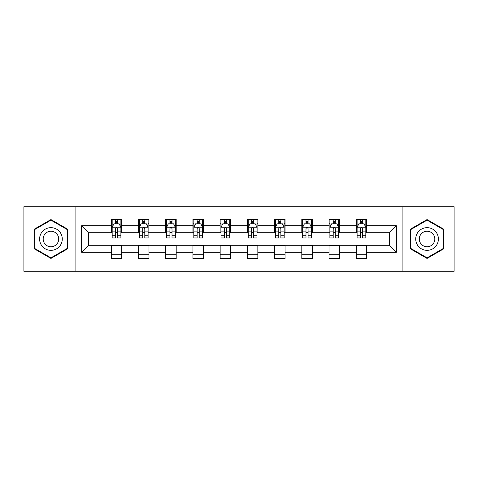 <?xml version="1.0" encoding="UTF-8"?>
<svg xmlns="http://www.w3.org/2000/svg" width="478" height="478" viewBox="0 0 478 478"><rect width="100%" height="100%" fill="white"/><g stroke="black" fill="none" stroke-linecap="round" stroke-linejoin="round"><path stroke-width="0.72" d="M402.112 271.271L454.1 271.271L454.1 206.729L402.112 206.729L402.112 271.271L75.888 271.271L75.888 206.729L23.9 206.729L23.9 271.271L75.888 271.271M402.112 206.729L75.888 206.729M366.698 225.741L366.698 219.372L356.23 219.372L356.23 225.741L339.488 225.741L339.488 219.372L329.019 219.372L329.019 225.741L312.271 225.741L312.271 219.372L301.803 219.372L301.803 225.741L285.055 225.741L285.055 219.372L274.587 219.372L274.587 225.741L257.839 225.741L257.839 219.372L247.371 219.372L247.371 225.741L230.629 225.741L230.629 219.372L220.161 219.372L220.161 225.741L203.413 225.741L203.413 219.372L192.945 219.372L192.945 225.741L176.197 225.741L176.197 219.372L165.729 219.372L165.729 225.741L148.981 225.741L148.981 219.372L138.512 219.372L138.512 225.741L121.771 225.741L121.771 219.372L111.302 219.372L111.302 225.741L81.642 225.741L81.642 252.259L88.621 245.28L111.302 245.28L111.302 258.628L121.771 258.628L121.771 245.28L138.512 245.28L138.512 258.628L148.981 258.628L148.981 245.28L165.729 245.28L165.729 258.628L176.197 258.628L176.197 245.28L192.945 245.28L192.945 258.628L203.413 258.628L203.413 245.28L220.161 245.28L220.161 258.628L230.629 258.628L230.629 245.28L247.371 245.28L247.371 258.628L257.839 258.628L257.839 245.28L274.587 245.28L274.587 258.628L285.055 258.628L285.055 245.28L301.803 245.28L301.803 258.628L312.271 258.628L312.271 245.28L329.019 245.28L329.019 258.628L339.488 258.628L339.488 245.28L356.23 245.28L356.23 258.628L366.698 258.628L366.698 245.28L389.379 245.28L389.379 232.72L366.698 232.72L366.698 225.741L396.358 225.741L396.358 252.259L366.698 252.259M356.23 252.259L339.488 252.259M329.019 252.259L312.271 252.259M301.803 252.259L285.055 252.259M274.587 252.259L257.839 252.259M247.371 252.259L230.629 252.259M220.161 252.259L203.413 252.259M192.945 252.259L176.197 252.259M165.729 252.259L148.981 252.259M138.512 252.259L121.771 252.259M111.302 252.259L81.642 252.259M356.23 225.741L356.23 232.72L339.488 232.72L339.488 225.741M329.019 225.741L329.019 232.72L312.271 232.72L312.271 225.741M301.803 225.741L301.803 232.72L285.055 232.72L285.055 225.741M274.587 225.741L274.587 232.72L257.839 232.72L257.839 225.741M247.371 225.741L247.371 232.72L230.629 232.72L230.629 225.741M220.161 225.741L220.161 232.72L203.413 232.72L203.413 225.741M192.945 225.741L192.945 232.72L176.197 232.72L176.197 225.741M165.729 225.741L165.729 232.72L148.981 232.72L148.981 225.741M138.512 225.741L138.512 232.72L121.771 232.72L121.771 225.741M111.302 225.741L111.302 232.72L88.621 232.72L81.642 225.741M88.621 232.72L88.621 245.28M396.358 252.259L389.379 245.28M389.379 232.72L396.358 225.741M111.302 223.734L112.175 223.734M115.485 223.734L117.582 223.734M120.898 223.734L121.771 223.734M111.302 232.547L112.175 232.547M115.485 232.547L117.582 232.547M120.898 232.547L121.771 232.547M111.302 245.453L121.771 245.453M111.302 254.266L121.771 254.266M138.512 245.453L148.981 245.453M138.512 254.266L148.981 254.266M138.512 223.734L139.385 223.734M142.701 223.734L144.798 223.734M148.108 223.734L148.981 223.734M138.512 232.547L139.385 232.547M142.701 232.547L144.798 232.547M148.108 232.547L148.981 232.547M165.729 245.453L176.197 245.453M165.729 254.266L176.197 254.266M165.729 223.734L166.601 223.734M169.917 223.734L172.008 223.734M175.324 223.734L176.197 223.734M165.729 232.547L166.601 232.547M169.917 232.547L172.008 232.547M175.324 232.547L176.197 232.547M192.945 245.453L203.413 245.453M192.945 254.266L203.413 254.266M192.945 223.734L193.817 223.734M197.133 223.734L199.224 223.734M202.541 223.734L203.413 223.734M192.945 232.547L193.817 232.547M197.133 232.547L199.224 232.547M202.541 232.547L203.413 232.547M220.161 245.453L230.629 245.453M220.161 254.266L230.629 254.266M220.161 223.734L221.033 223.734M224.343 223.734L226.441 223.734M229.757 223.734L230.629 223.734M220.161 232.547L221.033 232.547M224.343 232.547L226.441 232.547M229.757 232.547L230.629 232.547M247.371 245.453L257.839 245.453M247.371 254.266L257.839 254.266M247.371 223.734L248.243 223.734M251.559 223.734L253.657 223.734M256.967 223.734L257.839 223.734M247.371 232.547L248.243 232.547M251.559 232.547L253.657 232.547M256.967 232.547L257.839 232.547M274.587 245.453L285.055 245.453M274.587 254.266L285.055 254.266M274.587 223.734L275.459 223.734M278.776 223.734L280.867 223.734M284.183 223.734L285.055 223.734M274.587 232.547L275.459 232.547M278.776 232.547L280.867 232.547M284.183 232.547L285.055 232.547M301.803 245.453L312.271 245.453M301.803 254.266L312.271 254.266M301.803 223.734L302.676 223.734M305.992 223.734L308.083 223.734M311.399 223.734L312.271 223.734M301.803 232.547L302.676 232.547M305.992 232.547L308.083 232.547M311.399 232.547L312.271 232.547M329.019 245.453L339.488 245.453M329.019 254.266L339.488 254.266M329.019 223.734L329.892 223.734M333.202 223.734L335.299 223.734M338.615 223.734L339.488 223.734M329.019 232.547L329.892 232.547M333.202 232.547L335.299 232.547M338.615 232.547L339.488 232.547M356.23 245.453L366.698 245.453M356.23 254.266L366.698 254.266M356.23 223.734L357.102 223.734M360.418 223.734L362.515 223.734M365.825 223.734L366.698 223.734M356.23 232.547L357.102 232.547M360.418 232.547L362.515 232.547M365.825 232.547L366.698 232.547M50.943 258.437L67.774 248.721L67.774 229.279L50.943 219.563L34.105 229.279L34.105 248.721L50.943 258.437M443.895 229.279L427.057 219.563L410.226 229.279L410.226 248.721L427.057 258.437L443.895 248.721L443.895 229.279M117.582 221.643L115.485 221.643M120.898 235.768L117.582 235.768L117.582 237.954L120.898 237.954L120.898 227.313L119.153 223.824L113.919 223.824L112.175 227.313L112.175 237.954L115.485 237.954L115.485 235.768L112.175 235.768M112.175 227.313L112.175 219.372M120.898 227.313L120.898 219.372M115.485 223.824L115.485 219.372M117.582 219.372L117.582 223.824M117.582 235.768L117.582 228.621C116.883 227.277 116.184 227.277 115.485 228.621L115.485 235.768M60.76 244.67A11.341 11.341 0 0 0 56.607 229.177A11.341 11.341 0 0 0 41.12 233.33A11.341 11.341 0 0 0 45.273 248.823A11.341 11.341 0 0 0 60.76 244.67M57.665 242.884A7.762 7.762 0 0 0 54.821 232.278A7.762 7.762 0 0 0 44.215 235.116A7.762 7.762 0 0 0 47.059 245.722A7.762 7.762 0 0 0 57.665 242.884M34.631 248.417L34.631 229.583L50.943 220.167L67.249 229.583L67.249 248.417L50.943 257.833L34.631 248.417M427.057 227.659A11.341 11.341 0 0 0 415.723 239A11.341 11.341 0 0 0 427.057 250.341A11.341 11.341 0 0 0 438.398 239A11.341 11.341 0 0 0 427.057 227.659M427.057 231.238A7.762 7.762 0 0 0 419.296 239A7.762 7.762 0 0 0 427.057 246.762A7.762 7.762 0 0 0 434.825 239A7.762 7.762 0 0 0 427.057 231.238M443.369 248.417L427.057 257.833L410.751 248.417L410.751 229.583L427.057 220.167L443.369 229.583L443.369 248.417M144.798 221.643L142.701 221.643M148.108 235.768L144.798 235.768L144.798 237.954L148.108 237.954L148.108 227.313L146.364 223.824L141.13 223.824L139.385 227.313L139.385 237.954L142.701 237.954L142.701 235.768L139.385 235.768M139.385 227.313L139.385 219.372M148.108 227.313L148.108 219.372M142.701 223.824L142.701 219.372M144.798 219.372L144.798 223.824M144.798 235.768L144.798 228.621C144.099 227.277 143.4 227.277 142.701 228.621L142.701 235.768M172.008 221.643L169.917 221.643M175.324 235.768L172.008 235.768L172.008 237.954L175.324 237.954L175.324 227.313L173.58 223.824L168.346 223.824L166.601 227.313L166.601 237.954L169.917 237.954L169.917 235.768L166.601 235.768M166.601 227.313L166.601 219.372M175.324 227.313L175.324 219.372M169.917 223.824L169.917 219.372M172.008 219.372L172.008 223.824M172.008 235.768L172.008 228.621C171.315 227.277 170.616 227.277 169.917 228.621L169.917 235.768M199.224 221.643L197.133 221.643M202.541 235.768L199.224 235.768L199.224 237.954L202.541 237.954L202.541 227.313L200.796 223.824L195.562 223.824L193.817 227.313L193.817 237.954L197.133 237.954L197.133 235.768L193.817 235.768M193.817 227.313L193.817 219.372M202.541 227.313L202.541 219.372M197.133 223.824L197.133 219.372M199.224 219.372L199.224 223.824M199.224 235.768L199.224 228.621C198.525 227.277 197.832 227.277 197.133 228.621L197.133 235.768M226.441 221.643L224.343 221.643M229.757 235.768L226.441 235.768L226.441 237.954L229.757 237.954L229.757 227.313L228.012 223.824L222.778 223.824L221.033 227.313L221.033 237.954L224.343 237.954L224.343 235.768L221.033 235.768M221.033 227.313L221.033 219.372M229.757 227.313L229.757 219.372M224.343 223.824L224.343 219.372M226.441 219.372L226.441 223.824M226.441 235.768L226.441 228.621C225.741 227.277 225.042 227.277 224.343 228.621L224.343 235.768M253.657 221.643L251.559 221.643M256.967 235.768L253.657 235.768L253.657 237.954L256.967 237.954L256.967 227.313L255.222 223.824L249.988 223.824L248.243 227.313L248.243 237.954L251.559 237.954L251.559 235.768L248.243 235.768M248.243 227.313L248.243 219.372M256.967 227.313L256.967 219.372M251.559 223.824L251.559 219.372M253.657 219.372L253.657 223.824M253.657 235.768L253.657 228.621C252.958 227.277 252.259 227.277 251.559 228.621L251.559 235.768M280.867 221.643L278.776 221.643M284.183 235.768L280.867 235.768L280.867 237.954L284.183 237.954L284.183 227.313L282.438 223.824L277.204 223.824L275.459 227.313L275.459 237.954L278.776 237.954L278.776 235.768L275.459 235.768M275.459 227.313L275.459 219.372M284.183 227.313L284.183 219.372M278.776 223.824L278.776 219.372M280.867 219.372L280.867 223.824M280.867 235.768L280.867 228.621C280.174 227.277 279.475 227.277 278.776 228.621L278.776 235.768M308.083 221.643L305.992 221.643M311.399 235.768L308.083 235.768L308.083 237.954L311.399 237.954L311.399 227.313L309.654 223.824L304.42 223.824L302.676 227.313L302.676 237.954L305.992 237.954L305.992 235.768L302.676 235.768M302.676 227.313L302.676 219.372M311.399 227.313L311.399 219.372M305.992 223.824L305.992 219.372M308.083 219.372L308.083 223.824M308.083 235.768L308.083 228.621C307.384 227.277 306.691 227.277 305.992 228.621L305.992 235.768M335.299 221.643L333.202 221.643M338.615 235.768L335.299 235.768L335.299 237.954L338.615 237.954L338.615 227.313L336.87 223.824L331.636 223.824L329.892 227.313L329.892 237.954L333.202 237.954L333.202 235.768L329.892 235.768M329.892 227.313L329.892 219.372M338.615 227.313L338.615 219.372M333.202 223.824L333.202 219.372M335.299 219.372L335.299 223.824M335.299 235.768L335.299 228.621C334.6 227.277 333.901 227.277 333.202 228.621L333.202 235.768M362.515 221.643L360.418 221.643M365.825 235.768L362.515 235.768L362.515 237.954L365.825 237.954L365.825 227.313L364.081 223.824L358.847 223.824L357.102 227.313L357.102 237.954L360.418 237.954L360.418 235.768L357.102 235.768M357.102 227.313L357.102 219.372M365.825 227.313L365.825 219.372M360.418 223.824L360.418 219.372M362.515 219.372L362.515 223.824M362.515 235.768L362.515 228.621C361.816 227.277 361.117 227.277 360.418 228.621L360.418 235.768M120.85 227.223L112.216 227.223M112.175 224.033L113.812 224.033M119.255 224.033L120.898 224.033M115.485 231.089L112.175 231.089M120.898 231.089L117.582 231.089M117.582 222.754L115.485 222.754M148.066 227.223L139.433 227.223M139.385 224.033L141.028 224.033M146.471 224.033L148.108 224.033M142.701 231.089L139.385 231.089M148.108 231.089L144.798 231.089M144.798 222.754L142.701 222.754M175.283 227.223L166.649 227.223M166.601 224.033L168.244 224.033M173.687 224.033L175.324 224.033M169.917 231.089L166.601 231.089M175.324 231.089L172.008 231.089M172.008 222.754L169.917 222.754M202.499 227.223L193.859 227.223M193.817 224.033L195.454 224.033M200.897 224.033L202.541 224.033M197.133 231.089L193.817 231.089M202.541 231.089L199.224 231.089M199.224 222.754L197.133 222.754M229.709 227.223L221.075 227.223M221.033 224.033L222.67 224.033M228.114 224.033L229.757 224.033M224.343 231.089L221.033 231.089M229.757 231.089L226.441 231.089M226.441 222.754L224.343 222.754M256.925 227.223L248.291 227.223M248.243 224.033L249.886 224.033M255.33 224.033L256.967 224.033M251.559 231.089L248.243 231.089M256.967 231.089L253.657 231.089M253.657 222.754L251.559 222.754M284.141 227.223L275.501 227.223M275.459 224.033L277.103 224.033M282.546 224.033L284.183 224.033M278.776 231.089L275.459 231.089M284.183 231.089L280.867 231.089M280.867 222.754L278.776 222.754M311.351 227.223L302.717 227.223M302.676 224.033L304.313 224.033M309.756 224.033L311.399 224.033M305.992 231.089L302.676 231.089M311.399 231.089L308.083 231.089M308.083 222.754L305.992 222.754M338.567 227.223L329.934 227.223M329.892 224.033L331.529 224.033M336.972 224.033L338.615 224.033M333.202 231.089L329.892 231.089M338.615 231.089L335.299 231.089M335.299 222.754L333.202 222.754M365.784 227.223L357.15 227.223M357.102 224.033L358.745 224.033M364.188 224.033L365.825 224.033M360.418 231.089L357.102 231.089M365.825 231.089L362.515 231.089M362.515 222.754L360.418 222.754"/></g></svg>
